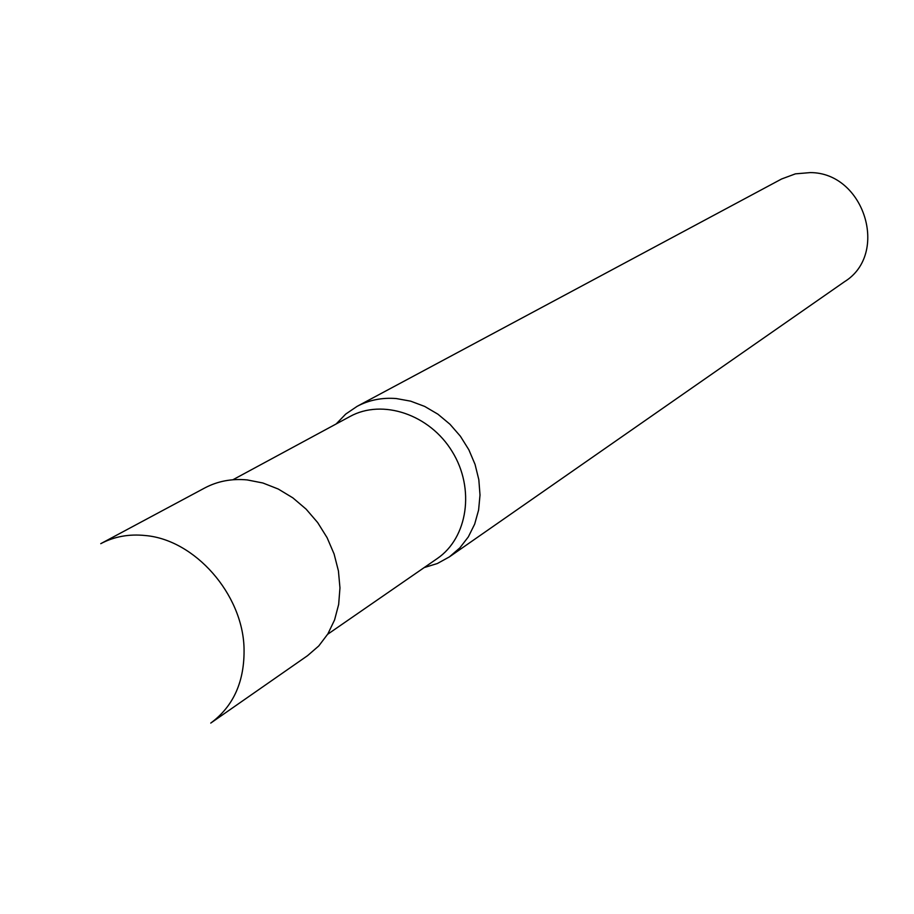 <?xml version="1.0" encoding="UTF-8"?>
<svg xmlns="http://www.w3.org/2000/svg" width="914" height="914" viewBox="0 0 914 914"><rect width="100%" height="100%" fill="white"/><g stroke="black" fill="none" stroke-linecap="round" stroke-linejoin="round"><path stroke-width="1.37" d="M336.135 423.97L345.755 414.053L357.146 406.33C369.073 400.024 382.121 397.43 396.276 398.55L410.637 401.155L424.679 406.422L437.932 414.202L449.974 424.256L460.405 436.252L468.859 449.791L475.063 464.426L478.822 479.679L480.01 495.045L478.605 510.023L474.674 524.122L468.334 536.884L459.833 547.909L449.437 556.855L437.395 563.504L424.187 567.583M449.437 556.855L844.559 281.683C889.585 253.886 864.301 172.495 810.261 172.597L795.409 173.854L781.596 178.984L357.146 406.33M247.203 479.919C231.779 478.468 217.635 481.152 204.77 487.95L100.757 543.67C114.204 536.564 129.045 533.845 145.303 535.535C194.751 539.706 242.621 593.997 244.038 648.06C244.758 681.147 233.664 706.156 210.757 723.077L307.584 655.646L318.769 645.947L327.863 633.928L334.57 619.943L338.66 604.44L339.962 587.908L338.42 570.896L334.09 553.975L327.098 537.683L317.672 522.568L306.121 509.144L292.834 497.844L278.256 489.036L262.878 482.992L247.203 479.919M232.887 479.759L349.971 416.498C382.429 398.55 429.671 414.396 452.213 451.596C475.143 488.556 467.842 537.855 437.132 558.637L327.635 634.293"/></g></svg>

